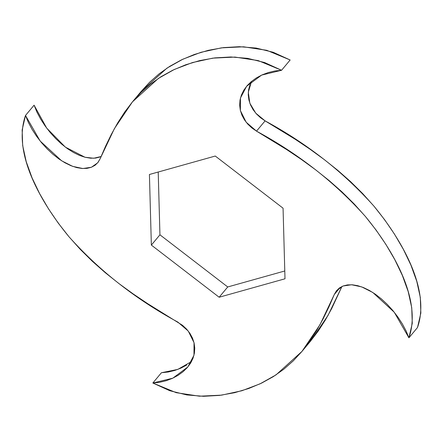 <?xml version="1.0" encoding="UTF-8"?>
<svg xmlns="http://www.w3.org/2000/svg" width="443" height="443" viewBox="0 0 443 443"><rect width="100%" height="100%" fill="white"/><g stroke="black" fill="none" stroke-linecap="round" stroke-linejoin="round"><path stroke-width="0.66" d="M101.059 156.523L93.75 158.251L85.017 157.254L65.381 147.142L46.709 128.132L34.089 105.185L25.506 115.462L40.152 141.024L61.605 160.781L72.658 166.358L82.841 168.528L91.424 167.255L97.709 162.791L100.14 158.744L114.372 128.68L132.457 101.857L158.373 78.417L174.298 69.473L192.489 62.552L212.839 58.138L234.967 57.081L258.203 60.597L281.571 70.265L290.154 59.988L266.786 50.319L243.55 46.803L221.417 47.861L201.067 52.274L182.881 59.196L166.95 68.139L141.04 91.579L132.457 101.857M141.112 91.496L149.712 82.16L159.225 73.759L169.758 66.328L181.409 59.894L194.255 54.511L208.288 50.325L223.416 47.606L239.458 46.698L256.17 48.065L273.204 52.274L290.154 59.988L281.571 70.265L261.625 75.094L246.601 86.285L240.444 98.053L240.388 110.589L246.158 122.213L256.514 131.145L265.097 120.867L255.766 113.175L249.846 103.23L248.301 92.255L251.508 81.418M249.968 84.801L248.595 89.818L248.241 94.913L248.894 99.985L250.516 104.919L253.053 109.593L256.403 113.89L260.467 117.688L265.097 120.867L295.188 139.252L309.862 149.108L324.06 159.425L337.644 170.234L350.535 181.591L362.667 193.569L374.036 206.255L384.651 219.756L394.475 234.125L403.335 249.304L410.916 265.124L416.769 281.311L420.324 297.458L420.85 313.074L417.494 327.538L408.911 337.815L406.076 330.904L402.338 323.894L397.858 317.011L392.78 310.443L387.26 304.374L381.434 298.942L375.442 294.268L369.412 290.458L363.476 287.579L357.75 285.685L352.362 284.799L347.423 284.91L343.043 286.006L339.327 288.028L336.37 290.901L334.277 294.534L328.972 306.789L323.146 318.794L316.739 330.362L309.679 341.309L301.888 351.504L293.288 360.84L283.775 369.24L273.242 376.672L261.591 383.106L248.744 388.489L234.712 392.675L219.584 395.394L203.542 396.302L186.83 394.935L169.796 390.726L152.846 383.012L159.602 382.292L166.186 380.714L172.41 378.355L178.103 375.315L183.12 371.683L187.339 367.552L190.667 363.022L193.032 358.199L194.405 353.182L194.759 348.087L194.106 343.015L192.483 338.081L189.947 333.407L186.597 329.11L182.533 325.312L147.812 303.748L133.138 293.892L118.94 283.575L105.356 272.766L92.465 261.409L80.333 249.431L68.964 236.745L58.349 223.244L48.525 208.874L39.665 193.696L32.084 177.876L26.231 161.689L22.676 145.542L22.15 129.926L25.506 115.462L28.346 122.373L32.079 129.384L36.564 136.267L41.636 142.834L47.157 148.903L52.983 154.336L58.974 159.009L65.005 162.819L70.946 165.693L76.667 167.592L82.055 168.478L86.994 168.368L91.374 167.271L95.09 165.25L98.047 162.376L100.14 158.744L105.445 146.489L111.271 134.484L117.683 122.916L124.743 111.968L132.529 101.774L141.129 92.437L150.642 84.037L161.174 76.606L172.825 70.171L185.678 64.789L199.71 60.602L214.833 57.883L230.881 56.975L247.587 58.343L264.626 62.552L281.571 70.265L274.821 70.985L268.231 72.563L262.007 74.922L256.314 77.962L251.297 81.595L247.083 85.726L243.755 90.256L241.385 95.079L240.012 100.096L239.663 105.19L240.316 110.263L241.939 115.197L244.47 119.87L247.82 124.167L251.884 127.966L256.514 131.145C298.743 154.053 335.058 182.516 365.453 216.533C393.091 250.046 422.229 300.038 408.911 337.815L417.494 327.538C430.806 289.761 401.674 239.768 374.036 206.255C343.635 172.238 307.326 143.776 265.097 120.867L256.514 131.145L286.604 149.529L301.284 159.386L315.477 169.702L329.066 180.511L341.952 191.869L354.084 203.846L365.453 216.533L376.068 230.033L385.892 244.403L394.752 259.581L402.333 275.402L408.191 291.588L411.741 307.735L412.267 323.351L408.911 337.815L394.264 312.254L372.812 292.496L361.759 286.92L351.576 284.749L342.993 286.023L336.708 290.486L334.277 294.534L340.218 287.418L334.277 294.534L320.045 324.597L301.96 351.421L276.05 374.861L260.119 383.804L241.933 390.726L221.583 395.139L199.45 396.197L176.214 392.681L152.846 383.012L161.429 372.735L152.846 383.012L172.798 378.184L187.815 366.992L193.973 355.225L194.028 342.688L188.258 331.065L177.903 322.133C135.674 299.224 99.365 270.762 68.964 236.745C41.326 203.232 12.194 153.239 25.506 115.462L34.089 105.185L36.924 112.096L40.662 119.106L45.142 125.989L50.22 132.557L55.74 138.626L61.566 144.058L67.557 148.732L73.588 152.542L79.524 155.421L85.25 157.315L90.638 158.201L95.577 158.09L99.957 156.994M301.96 351.421L310.543 341.143L328.047 315.361L341.941 286.477L331.729 308.516L325.317 320.084L318.257 331.032L310.471 341.226M191.492 361.582L177.798 369.401L161.429 372.735L168.179 372.015L174.769 370.437L180.993 368.078L186.686 365.038M158.212 172.022L159.94 234.807L227.73 286.959L284.788 270.978L227.73 286.959L219.152 297.236L284.999 278.791L283.06 208.193L215.27 156.041L149.418 174.487L151.356 245.084L219.152 297.236L227.73 286.959L159.94 234.807L151.356 245.084L159.94 234.807L158.212 172.022M149.418 174.487L215.27 156.041L283.06 208.193L284.999 278.791L219.152 297.236L151.356 245.084L149.418 174.487"/></g></svg>

